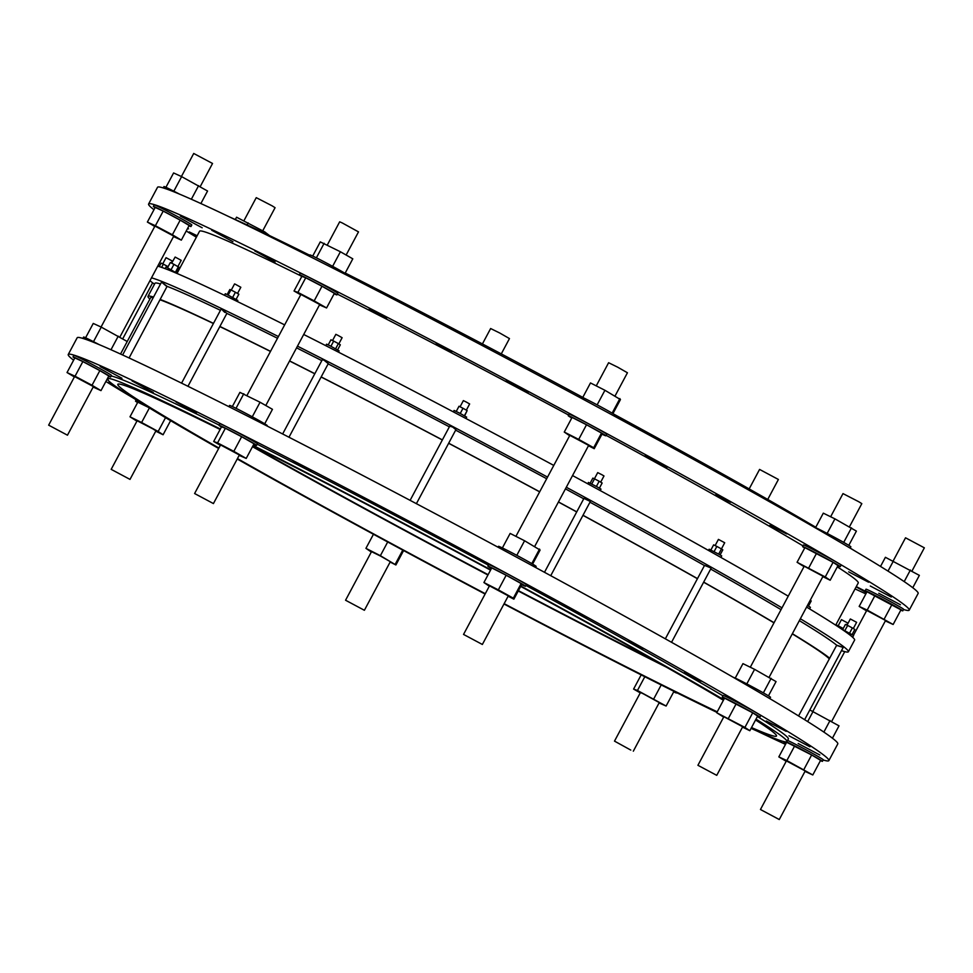 <?xml version="1.0" encoding="UTF-8"?>
<svg xmlns="http://www.w3.org/2000/svg" width="973" height="973" viewBox="0 0 973 973"><rect width="100%" height="100%" fill="white"/><g stroke="black" fill="none" stroke-linecap="round" stroke-linejoin="round"><path stroke-width="1.46" d="M229.129 216.772A385.199 12.102 28.1 0 1 291.341 246.169A385.199 12.102 28.1 0 1 309.742 255.254M345.22 273.024A385.199 12.102 28.1 0 1 582.791 397.373M614.291 414.401A385.199 12.102 28.1 0 1 815.788 527.257M850.207 548.054A385.199 12.102 28.1 0 1 853.82 550.317M220.36 429.008A385.199 12.102 -151.9 0 0 199.27 418.597A385.199 12.102 -151.9 0 0 107.371 378.74A385.199 12.102 -151.9 0 0 218.657 448.468M237.217 459.001A385.199 12.102 -151.9 0 0 485.101 594.041M503.978 603.99A385.199 12.102 -151.9 0 0 695.063 701.752A385.199 12.102 -151.9 0 0 716.931 712.382M751.071 728.376A385.199 12.102 -151.9 0 0 786.962 741.608A385.199 12.102 -151.9 0 0 755.997 719.144M723.717 699.684A385.199 12.102 -151.9 0 0 520.859 586.087M490.72 569.801A385.199 12.102 -151.9 0 0 253.15 445.452M111.177 375.992A385.199 12.102 28.1 0 1 200.657 415.982A385.199 12.102 28.1 0 1 219.071 425.067M257.225 444.199A385.199 12.102 28.1 0 1 488.41 565.191M525.955 585.478A385.199 12.102 28.1 0 1 722.951 695.792M757.395 716.529A385.199 12.102 28.1 0 1 788.349 738.994L786.962 741.608M218.901 448.03A373.352 11.725 28.1 0 1 117.818 384.323A373.352 11.725 28.1 0 1 206.896 422.951A373.352 11.725 28.1 0 1 220.117 429.47M252.931 445.865A373.352 11.725 28.1 0 1 490.538 570.129M520.677 586.427A373.352 11.725 28.1 0 1 672.477 670.628A373.352 11.725 28.1 0 1 723.413 700.256M755.559 719.971A373.352 11.725 28.1 0 1 776.503 736.026A373.352 11.725 28.1 0 1 751.509 727.561M717.235 711.81A373.352 11.725 28.1 0 1 504.148 603.661M485.284 593.7A373.352 11.725 28.1 0 1 237.448 458.587M122.72 338.811L152.639 282.79L154.476 284.201M161.627 267.368L163.355 264.133L168.11 266.663M159.268 266.602L161.129 263.111L163.355 264.133M167.526 267.624L168.049 266.638M162.746 263.853L166.042 257.675L172.318 261.019L171.26 262.99M166.201 286.001C160.521 281.294 160.813 281.404 167.101 286.342L129.081 357.967M171.199 269.521L173.96 264.34L179.129 267.356L176.441 272.391M167.575 267.66L170.324 262.528L173.96 264.34M175.614 271.917L178.363 266.76M157.723 266.164A397.057 12.467 28.1 0 1 165.155 268.645L166.067 266.943L178.01 273.887M164.826 268.378L166.967 269.339A397.057 12.467 28.1 0 1 224.459 295.293L228.716 297.349A397.057 12.467 28.1 0 1 284.651 324.885M165.155 268.645A397.057 12.467 28.1 0 1 166.967 269.339M171.637 263.172L175.14 257.054L181.209 260.338L177.913 266.505M224.775 312.382C220.676 308.441 221.382 308.769 226.879 313.391L219.898 326.454A388.166 12.187 28.1 0 1 270.53 351.338M187.959 386.281L226.879 313.391A388.166 12.187 28.1 0 1 277.5 338.276M232.656 297.422L235.417 292.253L238.847 294.211L236.111 299.343M228.156 295.062L230.917 289.905L235.417 292.253M227.159 294.551L229.847 289.516L230.917 289.905M228.716 297.349A397.057 12.467 28.1 0 0 224.459 295.293L225.286 293.737L226.989 294.478L237.838 300.438L237.278 301.484M231.27 290.088L234.566 283.921L235.405 284.286L240.83 287.266L237.534 293.457M282.644 433.97L322.294 359.73L324.009 360.192L328.266 363.647L288.981 437.218M335.612 348.772L338.373 343.603L340.319 344.807L337.607 349.891M330.929 346.254L333.69 341.085L338.373 343.603M328.229 344.88L330.954 339.784L333.69 341.085M325.773 345.67L326.575 344.174L330.261 345.914L339.115 350.864L338.446 352.129M303.71 334.481A397.057 12.467 28.1 0 1 326.381 345.974L332.425 349.064A397.057 12.467 28.1 0 1 455.388 412.953L462.321 416.602A397.057 12.467 28.1 0 1 553.783 465.422M326.381 345.974A397.057 12.467 28.1 0 1 332.425 349.064M332.535 340.538L335.843 334.347L337.692 335.223L342.119 337.704L338.823 343.883M410.107 500.353L449.708 426.186L452.688 427.05L455.899 429.701L416.395 503.673M464.401 415.739L467.149 410.582L464.632 415.872M460.241 413.464L463.002 408.283L467.149 410.582M456.264 411.397L459.013 406.252L463.002 408.283M453.333 411.859L454.087 410.436L460.168 413.416L466.639 417.125L465.909 418.499M455.388 412.953A397.057 12.467 28.1 0 1 462.321 416.602M460.071 406.787L463.367 400.608L466.408 402.104L469.643 403.965L466.347 410.132M544.491 572.294L583.934 498.407L590.356 501.484L550.742 575.688M599.417 488.118L602.141 482.997L599.161 481.27L596.4 486.439M591.766 483.982L594.515 478.825L599.161 481.27M590.149 483.18L592.861 478.108L594.515 478.825M587.716 483.788L588.434 482.438L596.923 486.731L600.986 489.127L600.207 490.587M572.55 475.566A397.057 12.467 28.1 0 1 591.852 486.026L598.602 489.699A397.057 12.467 28.1 0 1 714.997 554.099L720.543 557.225A397.057 12.467 28.1 0 1 743.98 570.531A397.057 12.467 28.1 0 1 788.239 596.169M591.852 486.026A397.057 12.467 28.1 0 1 598.602 489.699M594.418 478.777L597.714 472.61L601.959 474.763L603.99 475.967L600.682 482.146M665.337 638.823L704.549 565.386L711.178 568.074L671.54 642.302M720.105 554.89L722.805 549.83L721.443 548.918L718.682 554.087M714.097 551.606L716.858 546.425L721.443 548.918L724.703 542.739L718.427 539.395L715.131 545.585M710.898 549.976L713.635 544.856L716.858 546.425M708.502 550.438L709.159 549.21L719.728 554.671L721.698 555.911L720.896 557.42M714.997 554.099A397.057 12.467 28.1 0 1 720.543 557.225M808.478 606.082L811.214 600.937L810.181 600.353M807.432 605.498L810.412 607.31L809.56 608.879A397.057 12.467 28.1 0 1 851.217 636.05L852.129 636.816A397.057 12.467 28.1 0 1 854.61 640.076L848.371 651.752A397.057 12.467 28.1 0 1 841.718 650.718L841.487 650.645M809.56 608.879A397.057 12.467 28.1 0 0 806.593 607.091L809.572 608.879M798.565 715.933L836.707 645.208C844.309 647.726 844.467 647.848 837.157 645.586M852.105 634.518L854.829 629.422L852.348 627.938L849.587 633.107M844.892 630.601L847.653 625.432L852.348 627.938M842.715 629.507L845.428 624.411L847.653 625.432M852.774 637.06L853.613 635.491L841.219 628.826M851.217 636.05A397.057 12.467 28.1 0 1 852.129 636.816M847.045 625.153L850.341 618.974L856.617 622.319L853.309 628.509M839.954 627.974L840.477 627.001L843.238 628.522M836.549 625.724L836.841 625.177L840.477 627.001M838.154 625.834L841.45 619.655L847.726 623L846.668 624.982M152.615 282.827L152.433 282.681A397.057 12.467 28.1 0 1 149.988 280.662M151.484 277.852A397.057 12.467 28.1 0 1 278.412 336.561M297.483 346.157A397.057 12.467 28.1 0 1 547.544 477.098M566.31 487.242A397.057 12.467 28.1 0 1 737.741 582.219A397.057 12.467 28.1 0 1 782 607.845M800.353 618.767A397.057 12.467 28.1 0 1 848.371 651.752M710.655 569.047A388.166 12.187 28.1 0 1 731.635 580.966A388.166 12.187 28.1 0 1 781.039 609.645M799.356 620.64A388.166 12.187 28.1 0 1 836.707 645.208M149.903 299.076A388.166 12.187 28.1 0 1 147.993 296.351L154.975 283.289A388.166 12.187 28.1 0 1 160.521 283.994M167.101 286.342A388.166 12.187 28.1 0 1 220.457 310.314M296.57 347.848A388.166 12.187 28.1 0 1 321.808 360.63M328.144 363.866A388.166 12.187 28.1 0 1 449.368 426.831M455.656 430.151A388.166 12.187 28.1 0 1 546.668 478.728M565.447 488.872A388.166 12.187 28.1 0 1 583.727 498.796M589.979 502.202A388.166 12.187 28.1 0 1 704.464 565.544M792.375 633.703A388.166 12.187 28.1 0 1 829.738 658.271M703.686 582.109A388.166 12.187 28.1 0 1 774.058 622.708M583.009 515.264A388.166 12.187 28.1 0 1 697.495 578.607M448.675 443.214A388.166 12.187 28.1 0 1 539.699 491.791M558.466 501.934A388.166 12.187 28.1 0 1 576.758 511.859M321.175 376.928A388.166 12.187 28.1 0 1 442.387 439.893M289.601 360.91A388.166 12.187 28.1 0 1 314.838 373.693M160.119 299.404A388.166 12.187 28.1 0 1 213.488 323.377M147.993 296.351A388.166 12.187 28.1 0 1 153.539 297.057M235.32 219.545L236.561 217.21L264.729 231.89L269.46 235.539M264.145 232.997L264.729 231.89M247.093 224.958L248.188 222.902M163.209 211.105L180.187 220.141L172.379 234.773L155.388 225.736L163.209 211.105L155.181 207.444L147.373 222.063L154.731 226.478M155.388 225.736L147.373 222.063M180.187 220.141L189.151 225.505L181.343 240.136L172.379 234.773M173.535 236.561L181.343 240.136M119.849 337.096L173.766 236.111L154.95 226.077L101.058 327.013M189.005 225.785A21.333 0.669 -151.9 0 0 190.988 226.527A21.333 0.669 -151.9 0 0 190.976 226.478A21.333 0.669 -151.9 0 0 172.026 215.641A21.333 0.669 -151.9 0 0 153.345 206.422A21.333 0.669 -151.9 0 0 153.357 206.471A21.333 0.669 -151.9 0 0 155.06 207.663M154.196 204.902A21.333 0.669 28.1 0 1 154.184 204.853A21.333 0.669 28.1 0 1 172.866 214.072A21.333 0.669 28.1 0 1 191.815 224.909A21.333 0.669 28.1 0 1 191.827 224.958L190.988 226.527M165.933 187.303L173.595 172.951L181.623 176.624L207.565 191.024L200.876 203.552M173.839 191.182L181.623 176.624M191.34 199.246L198.601 185.661M163.963 186.609A21.333 0.669 28.1 0 1 163.951 186.573A21.333 0.669 28.1 0 1 179.446 194.101M294.041 291L301.861 276.368L305.729 277.767L297.908 292.399L294.041 291L300.706 294.807M305.729 277.767L321.99 286.244L314.182 300.876L297.908 292.399M321.99 286.244L334.384 293.323L326.575 307.954L314.182 300.876M319.509 304.89L326.575 307.954M265.787 405.51L319.716 304.5L300.9 294.454L246.984 395.427M334.14 293.785A21.333 0.669 -151.9 0 0 336.938 294.892A21.333 0.669 -151.9 0 0 325.189 287.911A21.333 0.669 -151.9 0 0 304.391 277.001A21.333 0.669 -151.9 0 0 299.295 274.8A21.333 0.669 -151.9 0 0 301.788 276.514M299.295 274.8L300.134 273.231A21.333 0.669 28.1 0 1 305.23 275.444A21.333 0.669 28.1 0 1 326.028 286.342A21.333 0.669 28.1 0 1 337.777 293.323L336.938 294.892M312.71 256.057L320.275 241.888L340.404 251.752L352.798 258.83L345.062 273.328M332.62 266.334L340.404 251.752M316.371 257.833L324.143 243.286M309.244 256.191L309.901 254.938A21.333 0.669 28.1 0 1 314.997 257.152A21.333 0.669 28.1 0 1 335.794 268.062A21.333 0.669 28.1 0 1 347.543 275.043L347.312 275.468M564.267 432.061L572.075 417.429L586.512 424.763L578.704 439.395L564.267 432.061L569.643 435.709M586.512 424.763L601.496 433.082L593.688 447.714L578.704 439.395M601.496 433.082L602.044 434.055L594.223 448.687L593.688 447.714M588.47 445.756L594.223 448.687M534.724 546.4L588.653 445.391L569.837 435.345L515.909 536.354M601.983 434.165A21.333 0.669 -151.9 0 0 605.875 435.795A21.333 0.669 -151.9 0 0 586.451 424.666A21.333 0.669 -151.9 0 0 568.244 415.69A21.333 0.669 -151.9 0 0 571.759 418.025M568.244 415.69L569.071 414.121A21.333 0.669 28.1 0 1 587.291 423.097A21.333 0.669 28.1 0 1 606.714 434.226L605.875 435.795M582.742 397.471L590.489 382.948L604.926 390.282L620.458 399.562L612.954 413.598M612.151 413.124L619.91 398.589M597.142 404.853L604.926 390.282M578.376 396.716L578.838 395.841A21.333 0.669 28.1 0 1 597.057 404.804A21.333 0.669 28.1 0 1 616.481 415.933L615.921 416.979M797.082 562.272L804.902 547.641L833.07 562.321L825.25 576.953L797.082 562.272L804.002 566.639M816.517 553.345L808.709 567.977M833.07 562.321L837.984 565.605L830.176 580.236L825.25 576.953M822.842 576.636L830.176 580.236M769.132 677.232L823.036 576.271L804.221 566.225L750.292 667.235M837.899 565.763A21.333 0.669 -151.9 0 0 840.258 566.675A21.333 0.669 -151.9 0 0 834.323 562.929A21.333 0.669 -151.9 0 0 814.109 552.007A21.333 0.669 -151.9 0 0 802.628 546.571A21.333 0.669 -151.9 0 0 804.683 548.03M802.628 546.571L803.455 545.002A21.333 0.669 28.1 0 1 814.948 550.438A21.333 0.669 28.1 0 1 835.15 561.36A21.333 0.669 28.1 0 1 841.098 565.106L840.258 566.675M815.581 527.621L823.304 513.16L834.931 518.852L856.398 531.112L848.797 545.354M843.713 542.387L851.484 527.84M827.147 533.423L834.931 518.852M813.367 526.709A21.333 0.669 28.1 0 1 825.663 532.645A21.333 0.669 28.1 0 1 844.917 543.08A21.333 0.669 28.1 0 1 850.864 546.814L850.147 548.152M859.171 606.41L866.992 591.791L900.962 609.852L893.141 624.484L867.198 610.083L859.171 606.41L866.542 610.825M891.986 604.488L884.177 619.12M885.333 620.908L893.141 624.484M875.007 595.452L867.198 610.083M831.66 721.443L885.576 620.47L866.748 610.424L853.443 635.345M900.803 610.132A21.333 0.669 -151.9 0 0 902.786 610.874A21.333 0.669 -151.9 0 0 902.786 610.825A21.333 0.669 -151.9 0 0 883.825 599.988A21.333 0.669 -151.9 0 0 865.155 590.769A21.333 0.669 -151.9 0 0 866.87 592.01M865.155 590.769A21.333 0.669 -151.9 0 0 865.155 590.818L865.994 589.2A21.333 0.669 28.1 0 1 884.664 598.419A21.333 0.669 28.1 0 1 903.625 609.256A21.333 0.669 28.1 0 1 903.625 609.305L902.786 610.874M880.516 566.444L885.406 557.298L919.363 575.371L912.771 587.716M904.209 581.611L910.4 570.008M888.008 571.102L893.421 560.971M482.413 343.931L490.635 328.533L499.745 333.009L509.463 338.58L501.29 353.88M243.895 220.798L256.252 197.653L272.099 205.826L275.079 207.699L262.734 230.796M193.724 153.466L212.54 163.476L200.207 186.621M327.329 244.953L339.674 221.82L342.228 222.926L358.502 231.878L346.133 255.035M596.254 385.867L608.611 362.722L617.721 367.198L627.439 372.768L615.082 395.914M830.638 516.748L842.995 493.603L858.843 501.776L861.823 503.649L849.478 526.746M893.214 560.874L905.535 537.801L924.35 547.823L912.005 570.969M403.6 550.548L395.902 564.972L380.37 555.692L365.933 548.346L371.309 552.007M390.137 562.053L395.902 564.972M373.462 534.262L365.933 548.346M387.704 541.961L380.37 555.692M402.773 550.098L395.354 563.999M364.389 610.278L390.331 561.689L380.613 556.118L371.516 551.642L345.561 600.232L364.389 610.278L345.561 600.232M372.1 533.52A21.333 0.669 -151.9 0 0 373.437 534.323M148.237 407.286L137.801 402.177L129.993 416.809L136.913 421.163M149.368 407.979L141.608 422.501L129.993 416.809M165.532 417.66L158.161 431.477L141.608 422.501M170.603 420.664L163.087 434.761L158.161 431.477M155.753 431.173L163.087 434.761M130.005 479.397L155.948 430.808L152.968 428.935L137.132 420.762L111.177 469.351L130.005 479.397L111.177 469.351M146.996 406.532A21.333 0.669 -151.9 0 0 135.527 401.107A21.333 0.669 -151.9 0 0 137.594 402.567M82.851 361.591L99.842 370.628L92.021 385.259L75.043 376.223L82.851 361.591L74.836 357.918L67.028 372.55L74.386 376.952M75.043 376.223L67.028 372.55M99.842 370.628L108.806 375.992L100.985 390.623L92.021 385.259M93.177 387.047L100.985 390.623M67.465 435.199L93.408 386.585L74.593 376.563L48.65 425.152L67.465 435.199L48.65 425.152M108.648 376.271A21.333 0.669 -151.9 0 0 110.642 377.001A21.333 0.669 -151.9 0 0 91.669 366.116A21.333 0.669 -151.9 0 0 72.999 356.909A21.333 0.669 -151.9 0 0 72.999 356.945A21.333 0.669 -151.9 0 0 74.714 358.149M110.642 377.001A21.333 0.669 -151.9 0 0 110.63 376.965L111.469 375.432A21.333 0.669 28.1 0 0 111.469 375.396A21.333 0.669 28.1 0 0 92.508 364.547A21.333 0.669 28.1 0 0 73.839 355.34L72.999 356.909M85.588 337.777L93.25 323.437L101.265 327.11L127.22 341.499L120.53 354.026L150.608 297.75A385.199 12.102 28.1 0 1 153.223 297.665M93.493 341.669L101.265 327.11M110.995 349.733L118.256 336.147M83.605 337.096A21.333 0.669 28.1 0 1 83.605 337.047A21.333 0.669 28.1 0 1 99.1 344.576M213.695 441.487L221.503 426.855L225.371 428.254L217.563 442.885L213.695 441.487L220.36 445.293M225.371 428.254L241.645 436.719L233.824 451.35L217.563 442.885M241.645 436.719L254.038 443.797L246.218 458.429L233.824 451.35M239.163 455.376L246.218 458.429M213.428 503.576L239.37 454.987L220.555 444.929L194.6 493.53L213.428 503.576L194.6 493.53M253.783 444.272A21.333 0.669 -151.9 0 0 256.592 445.379A21.333 0.669 -151.9 0 0 244.843 438.397A21.333 0.669 -151.9 0 0 224.045 427.488A21.333 0.669 -151.9 0 0 218.949 425.286A21.333 0.669 -151.9 0 0 221.43 426.989M218.949 425.286L219.789 423.717A21.333 0.669 28.1 0 1 224.872 425.919A21.333 0.669 28.1 0 1 245.683 436.828A21.333 0.669 28.1 0 1 257.431 443.81L256.592 445.379M232.352 406.532L239.917 392.374L260.059 402.238L272.452 409.317L264.705 423.814M252.275 416.809L260.059 402.238M236.025 408.319L243.785 393.761M228.886 406.665L229.555 405.425A21.333 0.669 28.1 0 1 234.639 407.638A21.333 0.669 28.1 0 1 255.437 418.536A21.333 0.669 28.1 0 1 267.186 425.517L266.967 425.955M483.922 582.535L491.73 567.916L506.167 575.25L498.346 589.881L483.922 582.535L489.285 586.196M506.167 575.25L521.139 583.557L513.33 598.188L498.346 589.881M521.139 583.557L521.686 584.53L513.878 599.161L513.33 598.188M508.113 596.242L513.878 599.161M482.365 644.467L508.307 595.877L489.492 585.831L463.537 634.42L482.365 644.467L463.537 634.42M521.637 584.639A21.333 0.669 -151.9 0 0 525.529 586.269A21.333 0.669 -151.9 0 0 506.106 575.14A21.333 0.669 -151.9 0 0 487.887 566.177A21.333 0.669 -151.9 0 0 491.414 568.512M487.887 566.177L488.726 564.608A21.333 0.669 28.1 0 1 506.945 573.571A21.333 0.669 28.1 0 1 526.369 584.7L525.529 586.269M502.384 547.945L510.144 533.423L524.581 540.757L540.1 550.049L532.608 564.085M531.793 563.61L539.553 549.076M516.797 555.34L524.581 540.757M498.018 547.191L498.492 546.315A21.333 0.669 28.1 0 1 516.712 555.291A21.333 0.669 28.1 0 1 536.135 566.42L535.576 567.466M716.736 712.759L724.544 698.128L752.713 712.808L744.904 727.427L716.736 712.759L723.657 717.113M736.172 703.82L728.363 718.451M752.713 712.808L757.639 716.079L749.83 730.711L744.904 727.427M742.496 727.123L749.83 730.711M716.748 775.347L742.691 726.758L723.876 716.712L697.921 765.301L716.748 775.347L697.921 765.301M757.553 716.25A21.333 0.669 -151.9 0 0 759.913 717.15A21.333 0.669 -151.9 0 0 753.966 713.416A21.333 0.669 -151.9 0 0 733.751 702.494A21.333 0.669 -151.9 0 0 722.27 697.057A21.333 0.669 -151.9 0 0 724.338 698.517M722.27 697.057L723.109 695.488A21.333 0.669 28.1 0 1 734.591 700.925A21.333 0.669 28.1 0 1 754.805 711.847A21.333 0.669 28.1 0 1 760.752 715.581L759.913 717.15M735.235 678.108L742.958 663.635L754.586 669.339L776.053 681.599L768.451 695.841M763.355 692.873L771.127 678.315M746.802 683.91L754.586 669.339M733.022 677.196A21.333 0.669 28.1 0 1 745.318 683.131A21.333 0.669 28.1 0 1 764.571 693.554A21.333 0.669 28.1 0 1 770.519 697.3L769.801 698.626M778.826 756.897L786.634 742.265L811.64 754.975L820.604 760.339L812.796 774.97L786.841 760.57L778.826 756.897L786.196 761.3M811.64 754.975L803.832 769.607M804.987 771.394L812.796 774.97M794.661 745.938L786.841 760.57M779.276 819.546L760.46 809.5L779.276 819.546L805.218 770.957L786.403 760.922M785.576 741.9A21.333 0.669 -151.9 0 0 786.512 742.496M820.458 760.618A21.333 0.669 -151.9 0 0 822.44 761.348A21.333 0.669 -151.9 0 0 822.44 761.312A21.333 0.669 -151.9 0 0 807.371 752.555A21.333 0.669 -151.9 0 0 786.537 741.876M787.595 740.404A21.333 0.669 28.1 0 1 808.466 751.132A21.333 0.669 28.1 0 1 823.267 759.743A21.333 0.669 28.1 0 1 823.28 759.779L822.44 761.348M809.816 709.962L839.018 725.846L832.426 738.203M823.863 732.097L830.054 720.494M807.663 721.589L813.075 711.458M630.772 750.074L614.498 741.122L630.772 750.074M633.326 751.18L659.268 702.579L642.995 693.64L640.453 692.533L614.498 741.122M672.805 690.757L673.936 691.402L666.116 706.033L637.461 690.477L633.593 689.079L640.258 692.885M659.062 702.968L666.116 706.033M641.171 674.897L633.593 689.079M644.807 676.734L637.461 690.477M661.202 684.968L653.722 698.955M673.681 691.864A21.333 0.669 -151.9 0 0 676.49 692.971A21.333 0.669 -151.9 0 0 674.812 691.754M856.276 586.622L866.675 591.9M866.505 592.691L856.143 586.877M878.789 593.287L900.451 604.756L878.789 593.287M870.288 586.014L891.268 597.033L870.288 586.014M848.675 571.856L868.585 582.219L848.675 571.856M769.874 525.335L786.658 533.922L769.874 525.335M715.727 494.758L730.577 502.275L715.727 494.758M654.403 460.813L645.221 455.473L667.174 467.198L654.403 460.813M519.813 388.118L506.349 380.492L528.303 392.216L519.813 388.118M451.727 352.153L436.232 343.469L451.727 352.153M386.609 318.293L369.241 308.66L386.609 318.293M275.079 261.992L254.78 250.925L275.079 261.992M232.948 241.705L211.688 230.212L232.948 241.705M202.177 227.779L180.37 216.067L202.177 227.779M187.692 228.241L188.494 228.85L187.546 228.521M196.801 236.403L189.236 231.939L197.154 235.746M786.16 743.177L782.608 741.256M785.381 741.876L786.318 742.375M819.825 754.975L798.152 743.518L819.825 754.975M809.95 746.802L788.969 735.783L809.95 746.802M786.184 731.343L766.274 720.981L786.184 731.343M701.132 681.258L684.36 672.684L701.132 681.258M643.129 648.553L628.278 641.037L643.129 648.553M577.646 612.333L586.828 617.685L564.863 605.96L577.646 612.333M434.493 535.077L447.957 542.703L426.004 530.978L434.493 535.077M362.333 496.996L377.84 505.68L362.333 496.996M293.481 461.238L310.849 470.871L293.481 461.238M176.089 402.068L196.388 413.136L176.089 402.068M132.048 380.917L153.296 392.423L132.048 380.917M100.17 366.566L121.978 378.278L100.17 366.566M108.149 379.336L107.2 378.996M115.86 386.561L108.891 382.413L112.236 383.897M160.131 299.83A385.199 12.102 28.1 0 1 213.415 323.523M219.837 326.6A385.199 12.102 28.1 0 1 270.47 351.448M289.54 361.007A385.199 12.102 28.1 0 1 314.79 373.79M321.126 377.013A385.199 12.102 28.1 0 1 442.35 439.978M448.638 443.299A385.199 12.102 28.1 0 1 539.65 491.876M558.417 502.019A385.199 12.102 28.1 0 1 576.709 511.944M582.961 515.349A385.199 12.102 28.1 0 1 697.434 578.716M703.625 582.219A385.199 12.102 28.1 0 1 722.878 593.153A385.199 12.102 28.1 0 1 773.985 622.854M792.29 633.873A385.199 12.102 28.1 0 1 829.13 658.709M73.62 360.205A431.124 13.537 28.1 0 1 68.244 354.488L77.171 337.777A431.124 13.537 28.1 0 1 309.232 447.653A431.124 13.537 28.1 0 1 717.673 668.39A431.124 13.537 28.1 0 1 837.789 743.907L828.862 760.631A431.124 13.537 28.1 0 1 823.17 759.986M177.317 272.902L199.562 231.221A373.352 11.725 28.1 0 1 300.365 275.639M337.351 294.114A373.352 11.725 28.1 0 1 568.585 415.045M606.118 435.332A373.352 11.725 28.1 0 1 754.221 517.539A373.352 11.725 28.1 0 1 802.993 545.877M837.303 566.87A373.352 11.725 28.1 0 1 858.247 582.936L835.698 625.165M196.376 237.205A431.124 13.537 28.1 0 1 186.22 230.99M153.965 209.718A431.124 13.537 28.1 0 1 148.601 204.014A431.124 13.537 28.1 0 1 380.662 313.89A431.124 13.537 28.1 0 1 789.091 534.639A431.124 13.537 28.1 0 1 909.22 610.144A431.124 13.537 28.1 0 1 903.516 609.512M865.861 593.895A431.124 13.537 28.1 0 1 855.06 588.908M148.601 204.014L157.529 187.29A431.124 13.537 28.1 0 1 389.589 297.166A431.124 13.537 28.1 0 1 798.018 517.916A431.124 13.537 28.1 0 1 918.147 593.421L909.22 610.144M658.271 662.552A361.494 11.36 28.1 0 1 518.427 590.66M488.118 574.678A361.494 11.36 28.1 0 1 252.712 446.279M666.298 667.113A373.352 11.725 28.1 0 1 518.244 590.988M487.935 575.007A373.352 11.725 28.1 0 1 252.494 446.692M132.571 397.604A431.124 13.537 28.1 0 1 105.875 381.477M68.244 354.488A431.124 13.537 28.1 0 1 300.304 464.364A431.124 13.537 28.1 0 1 708.745 685.114A431.124 13.537 28.1 0 1 828.862 760.631M785.515 744.369A431.124 13.537 28.1 0 1 757.262 731.149M749.174 488.92L759.572 469.424L778.4 479.47L767.733 499.453M108.672 376.283L107.371 378.74M161.518 282.121L122.61 354.987M221.09 309.134L181.574 383.143M843.202 647.434L804.622 719.692M154.184 204.853L153.345 206.422M163.221 187.935L163.951 186.573M193.724 153.454L181.404 176.527M136.184 399.867L135.527 401.107M82.875 338.409L83.605 337.047M844.746 651.63L812.856 711.36M786.403 760.91L760.46 809.5"/></g></svg>
